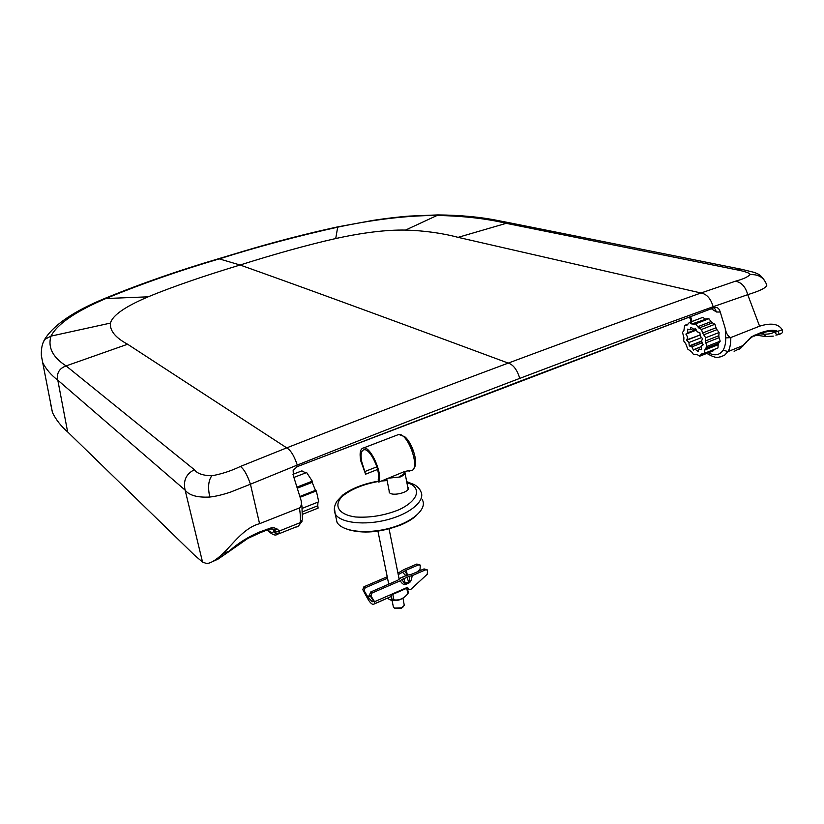<?xml version="1.0" encoding="UTF-8"?>
<svg xmlns="http://www.w3.org/2000/svg" width="824" height="824" viewBox="0 0 824 824"><rect width="100%" height="100%" fill="white"/><g stroke="black" fill="none" stroke-linecap="round" stroke-linejoin="round"><path stroke-width="1.24" d="M267.666 529.781C270.602 532.551 272.631 533.087 273.764 531.387L273.383 529.327M212.304 561.721L217.927 559.187L229.237 551.04C238.424 542.965 248.58 536.609 259.694 531.964L271.508 527.751L274.413 527.906L277.297 529.09L279.295 531.016L279.315 533.416L276.957 534.57C274.948 535.868 271.673 534.343 267.11 529.997M279.604 532.726C277.173 533.798 275.309 533.179 274.011 530.872L274.207 529.719M279.14 533.694L295.888 526.989C297.866 527.133 299.236 525.722 299.977 522.746L279.295 531.027C277.194 532.108 275.566 531.727 274.413 529.863M296.094 467.105L297.505 466.497L293.148 470.267L293.416 475.85L300.626 498.994C301.934 502.403 301.666 505.339 299.823 507.79L259.57 523.693C244.223 527.721 233.357 543.469 223.119 553.481C215.703 560.341 210.12 563.657 206.371 563.441L202.55 562.081L194.526 555.221L67.64 431.931C61.038 426.204 55.981 419.735 52.458 412.546L50.697 404.162M297.505 466.497L713.656 307.846C716.829 306.652 719.033 308.042 720.269 312.038L716.509 311.997L711.308 308.763M708.383 352.775C714.696 356.164 719.63 355.268 723.184 350.087C724.986 346.863 725.82 342.805 725.687 337.912L725.274 328.549L720.269 312.038M725.274 328.549C726.057 333.102 727.829 336.13 730.579 337.634L759.584 326.18L747.729 294.662L713.131 306.734C653.01 328.385 588.552 352.26 519.769 378.381C450.975 404.502 376.805 433.403 297.268 465.066L250.434 484.213L259.57 523.693M519.769 378.381C517.122 369.76 513.28 364.672 508.243 363.096C439.697 388.65 365.856 416.903 286.721 447.865L240.351 466.487C243.925 468.969 247.293 474.871 250.434 484.213L230.483 492.113C222.48 494.781 215.579 496.419 209.78 497.037C197.348 497.686 189.129 495.378 185.122 490.126L57.804 380.173C51.109 375.044 46.093 369.234 42.755 362.735L41.344 355.494M240.351 466.487C231.245 470.875 221.749 473.975 211.871 475.788C202.91 475.561 197.08 473.543 194.392 469.732C186.121 473.862 183.031 480.66 185.122 490.126L202.55 562.081M760.037 333.802L763.477 334.183C768.751 334.297 772.449 333.514 774.57 331.804L774.817 331.578M766.196 283.672L766.814 285.186C764.126 277.554 758.492 274.052 749.881 274.67C747.924 276.967 743.083 279.151 735.369 281.231L701.008 292.994L458.093 237.353C442.066 233.099 424.556 230.679 405.562 230.071C386.24 229.752 362.962 232.574 335.728 238.538C308.228 244.749 276.339 253.576 240.072 265.009C202.756 276.328 172.113 286.927 148.145 296.825C125.063 306.641 112.507 315.386 110.457 323.09C109.654 330.609 115.37 337.655 127.607 344.236L66.095 365.908L194.392 469.732M766.814 285.186C766.279 287.782 759.924 290.944 747.729 294.662C745.504 286.659 741.384 282.189 735.369 281.231M775.858 335.111C779.586 334.544 781.822 333.586 782.573 332.237L782.285 329.868C778.721 323.811 771.151 322.575 759.594 326.18M734.122 351.354L740.57 348.109L751.241 336.892L759.676 333.123C767.947 330.043 774.096 329.507 778.134 331.526L779.216 334.07C777.187 334.977 775.641 334.225 774.57 331.804M690.625 316.529L691.944 321.525M297.268 465.066C294.209 455.857 290.687 450.12 286.721 447.865L127.607 344.236M773.324 336.12L765.764 336.583L763.014 332.711M67.64 431.931L57.804 380.173C56.434 373.21 59.194 368.452 66.095 365.908C52.715 357.297 47.679 347.368 50.954 336.13C57.556 323.688 76.323 310.967 107.244 297.958C142.82 283.394 180.374 270.303 219.884 258.695C258.097 246.623 297.371 236.107 337.716 227.167C373.313 219.534 406.088 215.62 436.03 215.425C463.067 215.929 486.469 218.566 506.214 223.335L458.093 237.353M749.881 274.67C751.313 273.702 745.411 271.333 735.564 269.582L506.214 223.335L510.489 222.985L741.301 269.232L735.564 269.582M730.847 337.531C730.723 344.504 729.755 349.191 727.942 351.601L724.554 355.247L720.248 356.916C718.301 356.844 717.261 359.491 706.837 353.393M300.173 497.243L316.334 490.908L318.744 501.806L302.253 508.326M316.334 490.908L315.479 490.342L299.936 496.429M315.479 490.342L312.183 482.39L297.351 488.158M312.183 482.39L312.296 481.164L297.011 487.097M312.296 481.164L306.631 472.543L293.921 477.426M305.673 472.914L301.914 470.864L300.204 471.524M314.84 509.417L316.488 508.758M302.779 514.207L318.116 508.12L317.776 505.771L302.635 511.776M317.776 505.771L317.94 502.115M683.961 330.424L682.54 332.412L683.92 337.819L683.704 340.951L685.774 343.752L687.731 349.067L691.552 351.755L693.602 354.639L697.259 354.65L699.782 356.195L701.193 354.145L704.623 353.228L704.798 350.004L706.796 346.482L705.406 340.971L705.663 337.758L702.573 333.009L701.512 329.466L698.948 328.065L695.508 323.894L693.231 324.326L689.338 322.524L686.845 325.356L684.579 325.676L683.92 330.424M700.4 355.947L713.079 350.911L714.398 349.561M702.542 353.609L701.193 354.145M704.273 353.589L717.972 347.934L718.168 344.72L704.798 350.004M718.168 344.72L718.662 343.206M705.993 348.222L718.744 343.175L720.197 341.188L719.074 337.686L705.663 342.949M719.074 337.686L718.816 335.708L705.406 340.971M718.816 335.708L719.095 332.505L716.942 329.662L703.521 334.894M716.942 329.662L716.005 327.787L702.573 333.009M716.005 327.787L714.944 324.265L712.461 322.853L698.948 328.065M712.369 322.874L710.999 321.618L697.588 326.798M710.999 321.618L708.918 318.733L707.085 318.692M706.147 319.053L691.82 324.007M705.189 318.867L702.697 317.405L689.307 322.534L702.697 317.405M697.938 351.549L699.051 348.933L701.554 349.685L701.306 346.08L703.346 344.731C701.461 342.29 701.255 340.312 702.717 338.808L700.245 336.171L699.906 332.742L697.207 331.815L695.425 328.333L694.148 329.548L690.934 327.2L690.049 329.847L687.587 329.137L687.844 332.731L685.877 334.101C687.71 336.511 687.927 338.448 686.516 339.931L688.926 342.526L689.276 345.905L691.913 346.853L693.437 350.159L694.91 349.139L698.144 351.467M689.863 346.018L701.749 341.363M689.276 345.905L701.729 341.023M686.516 339.931L699.864 335.1L686.619 340.261M685.877 334.101L686.423 333.885M378.226 479.352C380.729 470.854 370.409 448.874 364.363 449.708C361.252 450.203 360.356 454.117 361.664 461.44L365.588 474.181L360.778 460.915C359.316 452.778 360.315 448.431 363.775 447.865C370.965 446.845 382.933 474.078 378.772 482.112L378.226 479.352M407.355 470.792L409.847 471.132C410.28 470.535 408.57 470.638 404.728 471.462L378.772 482.112M377.598 469.464L365.588 474.181M376.867 466.827L365.042 471.462M391.318 594.392L392.791 594.361L406.757 588.264L407.169 587.491M390.494 599.975C395.489 601.314 400.052 600.408 404.193 597.245M391.225 595.35L392.152 599.862L389.546 599.656L387.61 598.162M406.757 588.264L407.849 593.733C403.781 598.585 399.135 600.624 393.903 599.841L392.791 594.361M407.849 593.733L408.323 592.775L407.262 587.44M392.152 599.862L393.903 599.841M374.384 603.941L391.029 596.555L391.112 594.475L407.643 587.265L408.529 589.654L410.918 589.304L427.265 574.246L427.512 569.992L424.051 568.91L412.052 574.101L406.685 575.368L401.072 577.799L397.529 580.384L370.697 591.993L369.585 594.856L373.221 600.675L372.263 601.757L368.04 597.276L364.105 590.643L365.207 587.8L387.527 578.201M397.951 573.195L403.678 569.703L416.862 564.028L420.281 565.099L420.055 569.312L417.315 571.825M420.281 565.099L418.252 564.976L406.325 570.115L398.239 574.627M402.823 572.649L405.861 575.636L407.19 574.493L404.718 571.259M405.861 575.636L399.032 578.592M373.221 600.675L374.56 601.705L374.498 603.776L373.231 604.445C371.511 604.146 369.595 602.107 367.504 598.348L362.787 589.634L364.105 590.643M387.228 576.769L363.889 586.801L362.787 589.634M427.512 569.992L425.462 569.878L412.165 575.636C411.639 579.756 410.548 582.218 408.9 583.011L405.676 584.412C403.987 585.071 402.163 583.866 400.196 580.817L402.05 579.457C403.482 582.3 404.594 583.577 405.367 583.299L405.676 584.412M391.112 594.485L374.56 601.705L370.924 595.876L372.036 593.012L400.196 580.817M406.881 576.872L408.601 581.899C409.343 581.517 409.59 579.643 409.353 576.295L402.05 579.457M409.353 576.295L412.165 575.636M366.402 595.412L367.72 596.432L369.966 595.453M347.388 529.379C362.653 533.993 380.4 532.541 400.629 525.032C407.396 522.2 412.69 518.986 416.532 515.391M393.285 606.495L394.346 608.112L401.556 607.813L404.285 605.362L402.977 598.234M394.82 608.328L401.195 608.38L403.204 606.824M389.103 490.579L389.196 492.227C391.493 497.109 411.331 491.979 408.034 487.365L407.715 486.953M335.986 517.513L337.006 522.262C341.754 531.48 366.474 534.508 389.67 528.215C412.927 522.056 427.769 508.511 422.207 499.622M389.165 492.175L389.309 491.609M388.815 478.136L400.258 476.952C403.987 475.345 405.521 473.687 404.852 471.967M273.764 531.387C275.02 533.787 276.874 534.467 279.315 533.416M267.028 529.049L266.688 530.162L259.735 532.932M274.062 529.636L277.297 529.09M223.119 553.481L230.123 550.782L247.787 538.463L259.653 532.963L259.694 531.964M301.945 506.183L302.398 519.81L299.977 522.746C300.75 520.48 300.575 515.546 299.462 507.934M229.875 550.968L217.927 559.187M301.182 501.775L301.883 505.802L299.823 507.79M211.871 475.788C208.41 480.217 207.71 487.303 209.78 497.037M713.131 306.734C710.844 298.638 706.796 294.065 701.008 292.994C641.031 314.171 576.779 337.541 508.243 363.096C357.647 307.239 292.242 283.559 240.072 265.009L218.659 258.705M775.827 331.887L782.285 329.868M746.719 341.95L743.063 345.555L727.942 351.601L723.184 350.087M725.687 337.912L730.579 337.634M713.656 307.846L520.521 381.028M714.326 307.723L716.509 311.997M110.447 323.09L50.954 336.13L44.589 339.509L42.91 343.217M104.442 298.587L148.145 296.825M759.676 333.123L758.863 334.276L754.115 336.161M754.485 335.183L751.354 337.541M746.142 342.001L748.079 340.466M740.972 347.955L739.468 349.036M743.65 345.349L740.57 348.109M438.275 214.91L405.562 230.071M337.737 226.858L335.728 238.538M717.972 347.934L704.623 353.228M720.197 341.188L706.796 346.482M719.095 332.505L705.663 337.758M714.944 324.265L701.512 329.466M708.918 318.733L695.508 323.894M702.11 342.846L691.913 346.853M701.317 337.686L688.926 342.526M695.899 329.61L687.844 332.731M692.438 328.92L690.049 329.847M409.806 470.926L410.599 470.607C421.229 471.452 408.756 433.197 398.775 434.444L396.818 435.196M413.071 469.371L414.678 467.053C418.056 461.224 411.907 442.375 404.78 436.751L398.775 434.444L363.775 447.865M406.325 570.115L407.19 574.493M424.051 568.91L425.462 569.878M370.697 591.993L372.036 593.012M368.04 597.276L370.44 596.226M363.889 586.801L365.207 587.8M416.862 564.028L418.252 564.976M374.498 603.776L391.029 596.555M369.585 594.856L370.924 595.876M403.657 578.263L405.367 583.299L408.601 581.899L408.9 583.011M378.638 481.422C363.168 484.255 351.086 489.199 342.393 496.264C333.123 505.493 338.458 514.66 355.618 516.988C370.182 517.915 384.705 515.474 399.197 509.654C416.274 501.558 421.311 490.589 411.681 484.522L406.85 482.452M387.115 480.547L381.502 481.031M334.4 507.769L335.193 513.826C339.921 522.931 364.682 525.856 387.929 519.563C411.258 513.404 426.152 499.983 420.611 491.207C419.838 488.982 417.758 486.799 414.369 484.646L406.696 481.659M270.169 529.07L266.873 530.09M272.095 529.018L270.519 529.018M273.135 529.245L272.435 529.07M274.042 529.626L273.393 529.327M298.494 525.939L301.965 521.427M519.903 381.265L297.464 466.549M42.683 362.57L52.458 412.546M713.563 307.918L714.202 307.651M689.76 316.859L691.346 322.812M690.09 318.105L687.927 317.549M765.403 336.563L756.638 335.162M42.755 362.735L41.396 355.978C40.798 344.947 44.269 340.363 44.578 339.519M510.489 222.985L497.799 220.513C480.619 217.021 460.657 215.157 437.915 214.91L409.137 216.094C406.181 216.249 388.856 217.917 373.118 220.368L337.706 226.868C305.333 233.934 273.764 242.112 243.008 251.382L219.019 258.602C179.199 270.293 141.295 283.497 105.297 298.226M105.287 298.226C73.82 311.142 53.581 324.903 44.589 339.509M764.26 280.129C759.553 273.928 759.306 274.691 754.393 272.425L741.301 269.232M759.161 334.153C760.428 333.833 760.995 332.865 768.905 331.361C774.014 331.299 776.404 331.526 776.084 332.01L775.219 331.681M751.261 337.603L749.407 339.127M749.356 339.189L748.213 340.322M738.984 349.397L739.643 348.964M301.914 470.864L292.963 474.305M696.218 354.413L695.456 354.722M712.461 322.853L699.04 328.045M707.672 318.466L694.271 323.616M687.978 324.11L685.558 325.037M694.91 349.139L701.162 346.677M689.966 345.998L701.749 341.383M687.185 333.658L696.115 330.197M694.735 329.322L695.724 328.941M702.553 344.947L703.284 344.669M413.823 452.057L409.023 441.798M372.263 601.757L373.107 601.396M408.529 589.654L407.561 588.944M399.156 579.21L389.072 528.895M393.439 607.247L392.059 600.439M388.743 584.185L377.938 531.15M399.764 476.437C403.502 474.562 405.223 472.873 404.934 471.38M337.006 522.262L335.193 513.826C333.607 509.901 334.194 505.689 336.964 501.177L342.763 495.028C351.889 488.302 363.827 483.667 378.577 481.113M382.666 480.567L387.043 480.196M408.23 488.395L408.034 487.365M408.117 489.054L405.027 473.028M389.515 492.659L386.796 478.929"/></g></svg>
